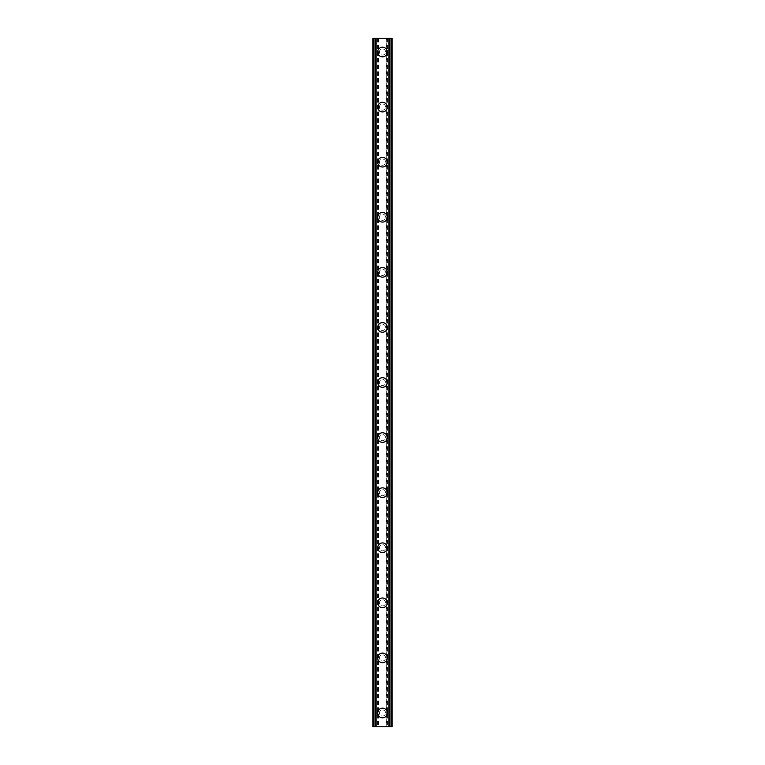 <?xml version="1.0" encoding="UTF-8"?>
<svg xmlns="http://www.w3.org/2000/svg" width="765" height="765" viewBox="0 0 765 765"><rect width="100%" height="100%" fill="white"/><g stroke="black" fill="none" stroke-linecap="round" stroke-linejoin="round"><path stroke-width="0.57" stroke-dasharray="3.83 2.87" d="M385.598 712.98A3.098 3.098 0 0 0 382.5 709.882A3.098 3.098 0 0 0 379.402 712.98A3.098 3.098 0 0 0 382.5 716.078A3.098 3.098 0 0 0 385.598 712.98A3.098 3.098 0 0 0 382.5 709.882A3.098 3.098 0 0 0 379.402 712.98A3.098 3.098 0 0 0 382.5 716.078A3.098 3.098 0 0 0 385.598 712.98M377.68 712.98A4.82 4.82 0 0 1 382.5 708.16A4.82 4.82 0 0 1 387.32 712.98A4.82 4.82 0 0 0 382.5 708.16A4.82 4.82 0 0 0 377.68 712.98A4.82 4.82 0 0 0 382.5 717.799A4.82 4.82 0 0 0 387.32 712.98A4.82 4.82 0 0 0 382.5 708.16A4.82 4.82 0 0 0 377.68 712.98A4.82 4.82 0 0 0 382.5 717.799A4.82 4.82 0 0 0 387.32 712.98A4.82 4.82 0 0 1 382.5 717.799A4.82 4.82 0 0 1 377.68 712.98M385.598 657.9A3.098 3.098 0 0 0 382.5 654.802A3.098 3.098 0 0 0 379.402 657.9A3.098 3.098 0 0 0 382.5 660.998A3.098 3.098 0 0 0 385.598 657.9A3.098 3.098 0 0 0 382.5 654.802A3.098 3.098 0 0 0 379.402 657.9A3.098 3.098 0 0 0 382.5 660.998A3.098 3.098 0 0 0 385.598 657.9M377.68 657.9A4.82 4.82 0 0 1 382.5 653.081A4.82 4.82 0 0 1 387.32 657.9A4.82 4.82 0 0 0 382.5 653.081A4.82 4.82 0 0 0 377.68 657.9A4.82 4.82 0 0 0 382.5 662.72A4.82 4.82 0 0 0 387.32 657.9A4.82 4.82 0 0 0 382.5 653.081A4.82 4.82 0 0 0 377.68 657.9A4.82 4.82 0 0 0 382.5 662.72A4.82 4.82 0 0 0 387.32 657.9A4.82 4.82 0 0 1 382.5 662.72A4.82 4.82 0 0 1 377.68 657.9M385.598 602.82A3.098 3.098 0 0 0 382.5 599.722A3.098 3.098 0 0 0 379.402 602.82A3.098 3.098 0 0 0 382.5 605.918A3.098 3.098 0 0 0 385.598 602.82A3.098 3.098 0 0 0 382.5 599.722A3.098 3.098 0 0 0 379.402 602.82A3.098 3.098 0 0 0 382.5 605.918A3.098 3.098 0 0 0 385.598 602.82M377.68 602.82A4.82 4.82 0 0 1 382.5 598A4.82 4.82 0 0 1 387.32 602.82A4.82 4.82 0 0 0 382.5 598A4.82 4.82 0 0 0 377.68 602.82A4.82 4.82 0 0 0 382.5 607.64A4.82 4.82 0 0 0 387.32 602.82A4.82 4.82 0 0 0 382.5 598A4.82 4.82 0 0 0 377.68 602.82A4.82 4.82 0 0 0 382.5 607.64A4.82 4.82 0 0 0 387.32 602.82A4.82 4.82 0 0 1 382.5 607.64A4.82 4.82 0 0 1 377.68 602.82M385.598 547.74A3.098 3.098 0 0 0 382.5 544.642A3.098 3.098 0 0 0 379.402 547.74A3.098 3.098 0 0 0 382.5 550.838A3.098 3.098 0 0 0 385.598 547.74A3.098 3.098 0 0 0 382.5 544.642A3.098 3.098 0 0 0 379.402 547.74A3.098 3.098 0 0 0 382.5 550.838A3.098 3.098 0 0 0 385.598 547.74M377.68 547.74A4.82 4.82 0 0 1 382.5 542.921A4.82 4.82 0 0 1 387.32 547.74A4.82 4.82 0 0 0 382.5 542.921A4.82 4.82 0 0 0 377.68 547.74A4.82 4.82 0 0 0 382.5 552.56A4.82 4.82 0 0 0 387.32 547.74A4.82 4.82 0 0 0 382.5 542.921A4.82 4.82 0 0 0 377.68 547.74A4.82 4.82 0 0 0 382.5 552.56A4.82 4.82 0 0 0 387.32 547.74A4.82 4.82 0 0 1 382.5 552.56A4.82 4.82 0 0 1 377.68 547.74M385.598 492.66A3.098 3.098 0 0 0 382.5 489.562A3.098 3.098 0 0 0 379.402 492.66A3.098 3.098 0 0 0 382.5 495.758A3.098 3.098 0 0 0 385.598 492.66A3.098 3.098 0 0 0 382.5 489.562A3.098 3.098 0 0 0 379.402 492.66A3.098 3.098 0 0 0 382.5 495.758A3.098 3.098 0 0 0 385.598 492.66M377.68 492.66A4.82 4.82 0 0 1 382.5 487.841A4.82 4.82 0 0 1 387.32 492.66A4.82 4.82 0 0 0 382.5 487.841A4.82 4.82 0 0 0 377.68 492.66A4.82 4.82 0 0 0 382.5 497.48A4.82 4.82 0 0 0 387.32 492.66A4.82 4.82 0 0 0 382.5 487.841A4.82 4.82 0 0 0 377.68 492.66A4.82 4.82 0 0 0 382.5 497.48A4.82 4.82 0 0 0 387.32 492.66A4.82 4.82 0 0 1 382.5 497.48A4.82 4.82 0 0 1 377.68 492.66M385.598 437.58A3.098 3.098 0 0 0 382.5 434.482A3.098 3.098 0 0 0 379.402 437.58A3.098 3.098 0 0 0 382.5 440.678A3.098 3.098 0 0 0 385.598 437.58A3.098 3.098 0 0 0 382.5 434.482A3.098 3.098 0 0 0 379.402 437.58A3.098 3.098 0 0 0 382.5 440.678A3.098 3.098 0 0 0 385.598 437.58M377.68 437.58A4.82 4.82 0 0 1 382.5 432.761A4.82 4.82 0 0 1 387.32 437.58A4.82 4.82 0 0 0 382.5 432.761A4.82 4.82 0 0 0 377.68 437.58A4.82 4.82 0 0 0 382.5 442.399A4.82 4.82 0 0 0 387.32 437.58A4.82 4.82 0 0 0 382.5 432.761A4.82 4.82 0 0 0 377.68 437.58A4.82 4.82 0 0 0 382.5 442.399A4.82 4.82 0 0 0 387.32 437.58A4.82 4.82 0 0 1 382.5 442.399A4.82 4.82 0 0 1 377.68 437.58M385.598 382.5A3.098 3.098 0 0 0 382.5 379.402A3.098 3.098 0 0 0 379.402 382.5A3.098 3.098 0 0 0 382.5 385.598A3.098 3.098 0 0 0 385.598 382.5A3.098 3.098 0 0 0 382.5 379.402A3.098 3.098 0 0 0 379.402 382.5A3.098 3.098 0 0 0 382.5 385.598A3.098 3.098 0 0 0 385.598 382.5M377.68 382.5A4.82 4.82 0 0 1 382.5 377.68A4.82 4.82 0 0 1 387.32 382.5A4.82 4.82 0 0 0 382.5 377.68A4.82 4.82 0 0 0 377.68 382.5A4.82 4.82 0 0 0 382.5 387.32A4.82 4.82 0 0 0 387.32 382.5A4.82 4.82 0 0 0 382.5 377.68A4.82 4.82 0 0 0 377.68 382.5A4.82 4.82 0 0 0 382.5 387.32A4.82 4.82 0 0 0 387.32 382.5A4.82 4.82 0 0 1 382.5 387.32A4.82 4.82 0 0 1 377.68 382.5M385.598 327.42A3.098 3.098 0 0 0 382.5 324.322A3.098 3.098 0 0 0 379.402 327.42A3.098 3.098 0 0 0 382.5 330.518A3.098 3.098 0 0 0 385.598 327.42A3.098 3.098 0 0 0 382.5 324.322A3.098 3.098 0 0 0 379.402 327.42A3.098 3.098 0 0 0 382.5 330.518A3.098 3.098 0 0 0 385.598 327.42M377.68 327.42A4.82 4.82 0 0 1 382.5 322.601A4.82 4.82 0 0 1 387.32 327.42A4.82 4.82 0 0 0 382.5 322.601A4.82 4.82 0 0 0 377.68 327.42A4.82 4.82 0 0 0 382.5 332.24A4.82 4.82 0 0 0 387.32 327.42A4.82 4.82 0 0 0 382.5 322.601A4.82 4.82 0 0 0 377.68 327.42A4.82 4.82 0 0 0 382.5 332.24A4.82 4.82 0 0 0 387.32 327.42A4.82 4.82 0 0 1 382.5 332.24A4.82 4.82 0 0 1 377.68 327.42M385.598 272.34A3.098 3.098 0 0 0 382.5 269.242A3.098 3.098 0 0 0 379.402 272.34A3.098 3.098 0 0 0 382.5 275.438A3.098 3.098 0 0 0 385.598 272.34A3.098 3.098 0 0 0 382.5 269.242A3.098 3.098 0 0 0 379.402 272.34A3.098 3.098 0 0 0 382.5 275.438A3.098 3.098 0 0 0 385.598 272.34M377.68 272.34A4.82 4.82 0 0 1 382.5 267.521A4.82 4.82 0 0 1 387.32 272.34A4.82 4.82 0 0 0 382.5 267.521A4.82 4.82 0 0 0 377.68 272.34A4.82 4.82 0 0 0 382.5 277.159A4.82 4.82 0 0 0 387.32 272.34A4.82 4.82 0 0 0 382.5 267.521A4.82 4.82 0 0 0 377.68 272.34A4.82 4.82 0 0 0 382.5 277.159A4.82 4.82 0 0 0 387.32 272.34A4.82 4.82 0 0 1 382.5 277.159A4.82 4.82 0 0 1 377.68 272.34M385.598 217.26A3.098 3.098 0 0 0 382.5 214.162A3.098 3.098 0 0 0 379.402 217.26A3.098 3.098 0 0 0 382.5 220.358A3.098 3.098 0 0 0 385.598 217.26A3.098 3.098 0 0 0 382.5 214.162A3.098 3.098 0 0 0 379.402 217.26A3.098 3.098 0 0 0 382.5 220.358A3.098 3.098 0 0 0 385.598 217.26M377.68 217.26A4.82 4.82 0 0 1 382.5 212.441A4.82 4.82 0 0 1 387.32 217.26A4.82 4.82 0 0 0 382.5 212.441A4.82 4.82 0 0 0 377.68 217.26A4.82 4.82 0 0 0 382.5 222.08A4.82 4.82 0 0 0 387.32 217.26A4.82 4.82 0 0 0 382.5 212.441A4.82 4.82 0 0 0 377.68 217.26A4.82 4.82 0 0 0 382.5 222.08A4.82 4.82 0 0 0 387.32 217.26A4.82 4.82 0 0 1 382.5 222.08A4.82 4.82 0 0 1 377.68 217.26M385.598 162.18A3.098 3.098 0 0 0 382.5 159.082A3.098 3.098 0 0 0 379.402 162.18A3.098 3.098 0 0 0 382.5 165.278A3.098 3.098 0 0 0 385.598 162.18A3.098 3.098 0 0 0 382.5 159.082A3.098 3.098 0 0 0 379.402 162.18A3.098 3.098 0 0 0 382.5 165.278A3.098 3.098 0 0 0 385.598 162.18M377.68 162.18A4.82 4.82 0 0 1 382.5 157.361A4.82 4.82 0 0 1 387.32 162.18A4.82 4.82 0 0 0 382.5 157.361A4.82 4.82 0 0 0 377.68 162.18A4.82 4.82 0 0 0 382.5 166.999A4.82 4.82 0 0 0 387.32 162.18A4.82 4.82 0 0 0 382.5 157.361A4.82 4.82 0 0 0 377.68 162.18A4.82 4.82 0 0 0 382.5 166.999A4.82 4.82 0 0 0 387.32 162.18A4.82 4.82 0 0 1 382.5 166.999A4.82 4.82 0 0 1 377.68 162.18M385.598 107.1A3.098 3.098 0 0 0 382.5 104.002A3.098 3.098 0 0 0 379.402 107.1A3.098 3.098 0 0 0 382.5 110.198A3.098 3.098 0 0 0 385.598 107.1A3.098 3.098 0 0 0 382.5 104.002A3.098 3.098 0 0 0 379.402 107.1A3.098 3.098 0 0 0 382.5 110.198A3.098 3.098 0 0 0 385.598 107.1M377.68 107.1A4.82 4.82 0 0 1 382.5 102.281A4.82 4.82 0 0 1 387.32 107.1A4.82 4.82 0 0 0 382.5 102.281A4.82 4.82 0 0 0 377.68 107.1A4.82 4.82 0 0 0 382.5 111.92A4.82 4.82 0 0 0 387.32 107.1A4.82 4.82 0 0 0 382.5 102.281A4.82 4.82 0 0 0 377.68 107.1A4.82 4.82 0 0 0 382.5 111.92A4.82 4.82 0 0 0 387.32 107.1A4.82 4.82 0 0 1 382.5 111.92A4.82 4.82 0 0 1 377.68 107.1M385.598 52.02A3.098 3.098 0 0 0 382.5 48.922A3.098 3.098 0 0 0 379.402 52.02A3.098 3.098 0 0 0 382.5 55.118A3.098 3.098 0 0 0 385.598 52.02A3.098 3.098 0 0 0 382.5 48.922A3.098 3.098 0 0 0 379.402 52.02A3.098 3.098 0 0 0 382.5 55.118A3.098 3.098 0 0 0 385.598 52.02M377.68 52.02A4.82 4.82 0 0 1 382.5 47.2A4.82 4.82 0 0 1 387.32 52.02A4.82 4.82 0 0 0 382.5 47.2A4.82 4.82 0 0 0 377.68 52.02A4.82 4.82 0 0 0 382.5 56.84A4.82 4.82 0 0 0 387.32 52.02A4.82 4.82 0 0 0 382.5 47.2A4.82 4.82 0 0 0 377.68 52.02A4.82 4.82 0 0 0 382.5 56.84A4.82 4.82 0 0 0 387.32 52.02A4.82 4.82 0 0 1 382.5 56.84A4.82 4.82 0 0 1 377.68 52.02M384.891 38.25L383.093 38.26L384.891 38.25M383.093 38.25L385.13 38.26L383.093 38.26M381.008 38.25L380.329 38.25L381.008 38.26M379.813 38.25L380.31 38.25L379.813 38.26M380.31 38.25L381.4 38.25L380.31 38.26M381.4 38.25L379.488 38.25L381.4 38.26M379.488 38.25L381.898 38.25L379.488 38.26M386.325 38.25L392.139 38.25L389.06 38.25L389.06 726.75L392.139 726.75L372.861 726.75L375.94 726.75L372.861 726.75L372.861 38.25L386.325 38.25L386.325 726.75M373.97 38.25L376.093 38.25L372.861 38.25L373.97 38.25L373.97 726.75M389.375 38.25L392.139 38.25L392.139 726.75L389.385 726.75M389.06 38.25L388.907 726.75L389.06 38.25M380.109 726.75L381.907 726.74L380.109 726.75M381.907 726.75L379.87 726.74L381.907 726.74M383.858 726.75L384.355 726.75L383.858 726.74M384.403 726.75L383.906 726.75L384.403 726.74M376.093 726.75L376.093 38.25L376.093 726.75M378.675 38.25L378.675 726.75M378.331 38.25L378.331 726.75M377.508 38.25L377.508 726.75M377.164 38.25L377.164 726.75M373.894 38.25L373.894 726.75M375.797 38.25L375.797 726.75M375.625 38.25L375.625 726.75M372.861 38.25L372.861 726.75M389.203 38.25L389.203 726.75M388.907 38.25L388.907 726.75L388.907 38.25M392.139 38.25L392.139 726.75M391.106 38.25L391.106 726.75M387.836 38.25L387.836 726.75M387.492 38.25L387.492 726.75M386.669 38.25L386.669 726.75M373.024 38.25L373.024 726.75M375.94 38.25L375.94 726.75L375.94 38.25M373.731 38.25L373.731 726.75M372.985 38.25L372.985 726.75M392.015 38.25L392.015 726.75M391.269 38.25L391.269 726.75M391.03 38.25L391.03 726.75M391.976 38.25L391.976 726.75"/><path stroke-width="1.15" d="M377.68 712.98A4.82 4.82 0 0 1 382.5 708.16A4.82 4.82 0 0 1 387.32 712.98A4.82 4.82 0 0 1 382.5 717.799A4.82 4.82 0 0 1 377.68 712.98M377.68 657.9A4.82 4.82 0 0 1 382.5 653.081A4.82 4.82 0 0 1 387.32 657.9A4.82 4.82 0 0 1 382.5 662.72A4.82 4.82 0 0 1 377.68 657.9M377.68 602.82A4.82 4.82 0 0 1 382.5 598A4.82 4.82 0 0 1 387.32 602.82A4.82 4.82 0 0 1 382.5 607.64A4.82 4.82 0 0 1 377.68 602.82M377.68 547.74A4.82 4.82 0 0 1 382.5 542.921A4.82 4.82 0 0 1 387.32 547.74A4.82 4.82 0 0 1 382.5 552.56A4.82 4.82 0 0 1 377.68 547.74M377.68 492.66A4.82 4.82 0 0 1 382.5 487.841A4.82 4.82 0 0 1 387.32 492.66A4.82 4.82 0 0 1 382.5 497.48A4.82 4.82 0 0 1 377.68 492.66M377.68 437.58A4.82 4.82 0 0 1 382.5 432.761A4.82 4.82 0 0 1 387.32 437.58A4.82 4.82 0 0 1 382.5 442.399A4.82 4.82 0 0 1 377.68 437.58M377.68 382.5A4.82 4.82 0 0 1 382.5 377.68A4.82 4.82 0 0 1 387.32 382.5A4.82 4.82 0 0 1 382.5 387.32A4.82 4.82 0 0 1 377.68 382.5M377.68 327.42A4.82 4.82 0 0 1 382.5 322.601A4.82 4.82 0 0 1 387.32 327.42A4.82 4.82 0 0 1 382.5 332.24A4.82 4.82 0 0 1 377.68 327.42M377.68 272.34A4.82 4.82 0 0 1 382.5 267.521A4.82 4.82 0 0 1 387.32 272.34A4.82 4.82 0 0 1 382.5 277.159A4.82 4.82 0 0 1 377.68 272.34M377.68 217.26A4.82 4.82 0 0 1 382.5 212.441A4.82 4.82 0 0 1 387.32 217.26A4.82 4.82 0 0 1 382.5 222.08A4.82 4.82 0 0 1 377.68 217.26M377.68 162.18A4.82 4.82 0 0 1 382.5 157.361A4.82 4.82 0 0 1 387.32 162.18A4.82 4.82 0 0 1 382.5 166.999A4.82 4.82 0 0 1 377.68 162.18M377.68 107.1A4.82 4.82 0 0 1 382.5 102.281A4.82 4.82 0 0 1 387.32 107.1A4.82 4.82 0 0 1 382.5 111.92A4.82 4.82 0 0 1 377.68 107.1M377.68 52.02A4.82 4.82 0 0 1 382.5 47.2A4.82 4.82 0 0 1 387.32 52.02A4.82 4.82 0 0 1 382.5 56.84A4.82 4.82 0 0 1 377.68 52.02M391.03 38.25L372.861 38.25L372.861 726.75L392.139 726.75L392.139 38.25L391.03 38.25L391.03 726.75M375.615 38.25L375.625 726.75L375.615 38.25M389.385 726.75L389.375 38.25L389.385 726.75M372.861 38.25L372.861 726.75M376.064 38.25L376.064 726.75M388.936 38.25L388.936 726.75M392.139 38.25L392.139 726.75M372.985 38.25L372.985 726.75M373.731 38.25L373.731 726.75M373.97 38.25L373.97 726.75M375.739 38.25L375.739 726.75M389.261 38.25L389.261 726.75M391.269 38.25L391.269 726.75M392.015 38.25L392.015 726.75"/></g></svg>
